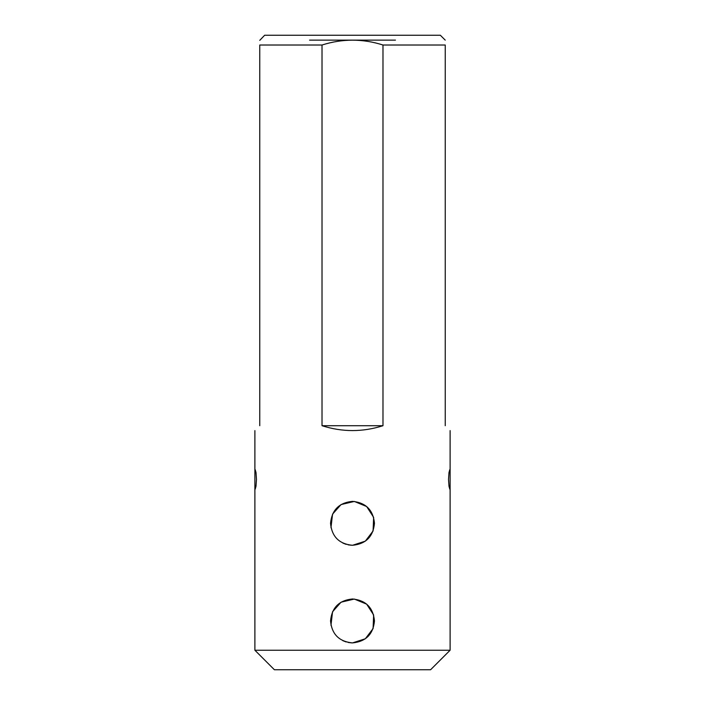 <?xml version="1.0" encoding="UTF-8"?>
<svg xmlns="http://www.w3.org/2000/svg" width="705" height="705" viewBox="0 0 705 705"><rect width="100%" height="100%" fill="white"/><g stroke="black" fill="none" stroke-linecap="round" stroke-linejoin="round"><path stroke-width="1.06" d="M450.116 650.23L430.596 669.75L274.404 669.75L254.884 650.23L450.116 650.23L450.116 485.26L449.799 489.155L449.006 486.309L448.521 479.409L448.997 472.5L449.799 469.636L450.116 473.54L450.116 430.596M259.766 425.714C253.28 432.191 253.28 432.191 259.766 425.714L259.766 45.014C259.766 38.563 259.766 38.563 259.766 45.014L322.018 45.014L322.018 425.714C342.339 432.191 362.661 432.191 382.982 425.714L322.018 425.714M445.234 425.714C451.72 432.191 451.72 432.191 445.234 425.714L445.234 45.014L382.982 45.014L382.982 425.714M254.884 473.54L255.201 469.645L256.003 472.491L256.479 479.4L255.994 486.309L255.201 489.155L254.884 485.26L254.884 430.596M450.116 485.26L450.116 473.54M352.5 642.907C339.158 641.603 331.835 634.288 330.539 620.955C331.826 607.604 339.149 600.281 352.491 598.977C365.833 600.272 373.156 607.587 374.461 620.929C373.183 634.271 365.869 641.594 352.5 642.907L365.331 638.765L373.086 628.596L373.632 614.954L366.662 604.15L354.315 599.056L341.053 602.193L332.548 611.764L330.971 625.291M352.5 545.291C339.158 543.987 331.835 536.672 330.539 523.339C331.826 509.988 339.149 502.665 352.491 501.361C365.833 502.656 373.156 509.971 374.461 523.313C373.183 536.655 365.869 543.978 352.5 545.291L365.331 541.149L373.086 530.98L373.632 517.338L366.662 506.534L354.315 501.44L341.053 504.577L332.548 514.148L330.971 527.675M259.766 40.344L264.648 35.25L440.352 35.25L445.234 40.132M382.982 45.014C362.714 38.563 342.392 38.563 322.018 45.014M445.234 45.014C445.234 38.563 445.234 38.563 445.234 45.014M309.548 40.132L395.452 40.132M342.806 640.651L346.181 641.982M348.094 642.458L351.698 642.889M342.806 543.035L346.181 544.366M348.094 544.842L351.698 545.273M254.884 650.23L254.884 485.26"/></g></svg>
